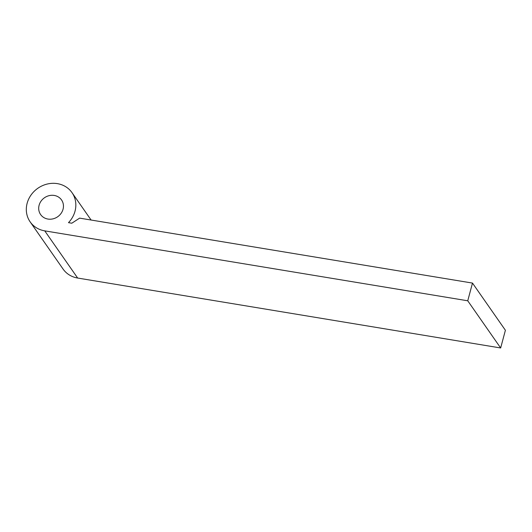 <?xml version="1.0" encoding="UTF-8"?>
<svg xmlns="http://www.w3.org/2000/svg" width="532" height="532" viewBox="0 0 532 532"><rect width="100%" height="100%" fill="white"/><g stroke="black" fill="none" stroke-linecap="round" stroke-linejoin="round"><path stroke-width="0.8" d="M39.102 205.272A12.761 11.564 -34.9 0 0 40.612 214.549A12.761 11.564 -34.9 0 0 52.961 218.865A12.761 11.564 -34.9 0 0 63.049 209.229A12.761 11.564 -34.9 0 0 61.546 199.952A12.761 11.564 -34.9 0 0 49.19 195.636A12.761 11.564 -34.9 0 0 39.102 205.272M75.019 211.211A25.523 23.129 -34.9 0 0 72.006 192.65A25.523 23.129 -34.9 0 0 47.308 184.025A25.523 23.129 -34.9 0 0 27.132 203.291A25.523 23.129 -34.9 0 0 30.144 221.851A25.523 23.129 -34.9 0 0 44.748 230.861L467.748 300.793L472.489 283.084L79.62 218.133L71.807 223.214L68.482 222.662A25.523 23.129 -34.9 0 0 75.019 211.211M30.144 221.851L63.055 269.032A25.523 23.129 -34.9 0 0 77.659 278.043L500.659 347.975L505.4 330.266L472.489 283.084M467.748 300.793L500.659 347.975M44.748 230.861L77.659 278.043M72.006 192.65L91.112 220.035"/></g></svg>
